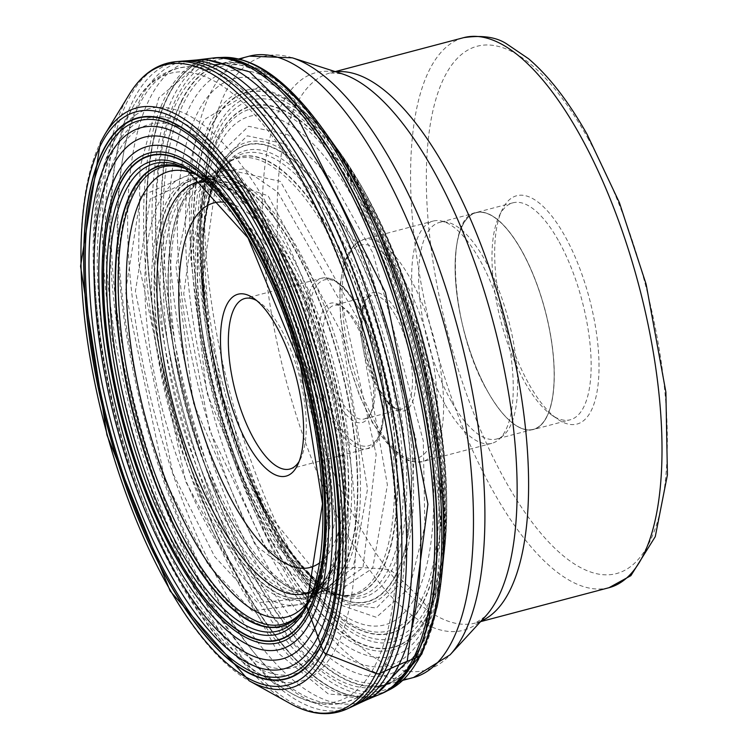 <?xml version="1.0" encoding="UTF-8"?>
<svg xmlns="http://www.w3.org/2000/svg" width="748" height="748" viewBox="0 0 748 748"><rect width="100%" height="100%" fill="white"/><g stroke="black" fill="none" stroke-linecap="round" stroke-linejoin="round"><path stroke-width="0.56" stroke-dasharray="3.74 2.81" d="M421.807 654.079L423.153 648.366A5.806 4.965 26.5 0 0 423.209 648.039L425.565 630.873A3226.461 2755.641 -153.5 0 1 426.706 622.626L444.06 554.988L422.134 342.865L336.404 147.59L261.389 85.431L204.737 119.343C166.608 189.3 186.981 375.767 247.223 508.35C305.595 644.701 391.625 699.474 426.706 622.626A2178.531 1860.641 -153.5 0 1 427.529 616.866L427.847 614.65A287.045 107.067 75.2 0 1 253.263 503.498A287.045 107.067 75.2 0 1 211.936 125.112A287.045 107.067 75.2 0 1 339.386 151.722A287.045 107.067 75.2 0 1 343.641 157.763A287.045 107.067 75.2 0 1 445.331 542.571A287.045 107.067 75.2 0 1 444.621 549.92A287.045 107.067 75.2 0 1 427.847 614.65A5.339 4.563 26.5 0 0 427.875 614.398L428.183 609.517L427.089 606.572L423.377 602.252A6.124 5.236 26.5 0 0 423.116 601.972L416.421 594.847A310.654 265.325 26.5 0 0 409.595 587.769A265.138 226.448 26.5 0 0 402.77 581.103L397.899 576.53A127.291 108.712 -153.5 0 1 396.094 574.801L396.047 574.754A236.321 88.142 75.2 0 1 259.706 499.215A236.321 88.142 75.2 0 1 253.684 486.322A236.321 88.142 75.2 0 1 204.802 301.351A236.321 88.142 75.2 0 1 203.662 287.167A236.321 88.142 75.2 0 1 218.294 171.731A236.321 88.142 75.2 0 1 362.023 263.24A236.321 88.142 75.2 0 1 396.047 574.754A5.797 4.946 26.5 0 0 395.823 574.548L391.578 570.883L388.39 569.518L382.667 568.919A6.536 5.582 26.5 0 0 382.284 568.882L372.71 568.2A192.956 164.794 26.5 0 0 362.976 567.704A199.146 170.086 26.5 0 0 353.252 567.657L346.305 567.788A95.912 81.915 -153.5 0 1 343.725 567.807L343.669 567.807A6.545 5.591 26.5 0 0 343.341 567.816L337.703 568.097L334.795 569.303A1912.701 1633.604 26.5 0 0 331.355 572.762A5.619 4.806 26.5 0 0 331.14 573.005A175.434 149.834 -153.5 0 1 329.718 574.642A950.24 811.58 26.5 0 0 325.922 579.008L320.63 585.385A444.761 379.853 26.5 0 0 315.347 592.154L311.551 597.147A248.411 212.161 -153.5 0 1 310.149 598.97L310.121 598.998A5.947 5.086 26.5 0 0 309.953 599.241L306.979 603.767M381.957 693.461A329.176 122.775 75.2 0 1 194.929 479.739A329.176 122.775 75.2 0 1 167.786 96.67A329.176 122.775 75.2 0 1 213.993 57.886M256.648 300.565A88.189 32.893 75.2 0 1 259.481 302.323A88.189 32.893 75.2 0 1 280.453 327.989A88.189 32.893 75.2 0 1 300.743 458.459A88.189 32.893 75.2 0 1 299.153 461.385M337.245 401.919A61.729 23.029 75.2 0 1 319.218 329.569A61.729 23.029 75.2 0 1 340.938 305.857A61.729 23.029 75.2 0 1 355.627 323.819A61.729 23.029 75.2 0 1 369.821 415.149A61.729 23.029 75.2 0 1 337.245 401.919M357.825 324.978A58.793 21.926 75.2 0 1 371.345 411.961A58.793 21.926 75.2 0 1 364.089 419.011A58.793 21.926 75.2 0 1 340.321 399.357A58.793 21.926 75.2 0 1 323.332 340.892A58.793 21.926 75.2 0 1 334.047 305.324A58.793 21.926 75.2 0 1 343.837 307.867A58.793 21.926 75.2 0 1 357.825 324.978M445.35 404.911A114.94 42.87 -104.8 0 0 491.829 443.33A114.94 42.87 -104.8 0 0 499.075 439.3A114.94 42.87 -104.8 0 0 479.571 259.491A114.94 42.87 -104.8 0 0 441.385 220.997A114.94 42.87 -104.8 0 0 433.092 221.081A114.94 42.87 -104.8 0 0 412.139 290.607A114.94 42.87 -104.8 0 0 445.35 404.911M451.446 401.564A111.994 41.776 75.2 0 1 419.076 290.177A111.994 41.776 75.2 0 1 439.497 222.427A111.994 41.776 75.2 0 1 447.575 222.343A111.994 41.776 75.2 0 1 484.788 259.855A111.994 41.776 75.2 0 1 503.797 435.074A111.994 41.776 75.2 0 1 496.728 438.992A111.994 41.776 75.2 0 1 451.446 401.564M487.976 391.905A111.994 41.776 -104.8 0 0 533.268 429.333A111.994 41.776 -104.8 0 0 553.688 361.583A111.994 41.776 -104.8 0 0 521.319 250.206A111.994 41.776 -104.8 0 0 476.037 212.769A111.994 41.776 -104.8 0 0 455.616 280.519A111.994 41.776 -104.8 0 0 487.976 391.905M558.27 240.314A112.2 41.851 -104.8 0 0 512.894 202.82A112.2 41.851 -104.8 0 0 499.047 216.266A112.2 41.851 -104.8 0 0 524.862 382.275A112.2 41.851 -104.8 0 0 551.547 414.925A112.2 41.851 -104.8 0 0 570.238 419.778A112.2 41.851 -104.8 0 0 590.696 351.906A112.2 41.851 -104.8 0 0 558.27 240.314M529.266 384.603A118.081 44.048 -104.8 0 0 557.344 418.964A118.081 44.048 -104.8 0 0 598.896 373.589A118.081 44.048 -104.8 0 0 564.413 235.199A118.081 44.048 -104.8 0 0 502.095 209.898A118.081 44.048 -104.8 0 0 529.266 384.603M345.66 172.433A321.341 119.858 -104.8 0 0 223.502 63.692A321.341 119.858 -104.8 0 0 215.723 65.039A321.341 119.858 -104.8 0 0 157.136 259.425A321.341 119.858 -104.8 0 0 250 578.989A321.341 119.858 -104.8 0 0 379.937 686.384A321.341 119.858 -104.8 0 0 387.361 683.709A321.341 119.858 -104.8 0 0 437.814 482.432A321.341 119.858 -104.8 0 0 345.66 172.433M263.221 218.21A280.893 104.767 75.2 0 1 338.302 603.01A280.893 104.767 75.2 0 1 179.604 573.604A280.893 104.767 75.2 0 1 104.524 188.805A280.893 104.767 75.2 0 1 263.221 218.21M181.886 100.887A320.827 119.661 75.2 0 1 324.819 131.302A320.827 119.661 75.2 0 1 326.072 133.06A320.827 119.661 75.2 0 1 442.264 572.725A320.827 119.661 75.2 0 1 442.04 574.875A320.827 119.661 75.2 0 1 423.209 648.039A320.827 119.661 75.2 0 1 228.084 523.806A320.827 119.661 75.2 0 1 181.886 100.887M423.527 645.739A318.498 118.792 -104.8 0 0 442.414 571.21A318.498 118.792 -104.8 0 0 326.951 134.303A318.498 118.792 -104.8 0 0 183.952 102.56A318.498 118.792 75.2 0 0 229.814 522.403A318.498 118.792 75.2 0 0 423.527 645.739M424.387 639.465A312.15 116.426 -104.8 0 0 442.91 566.358A312.15 116.426 -104.8 0 0 442.938 566.002A312.15 116.426 -104.8 0 0 329.98 138.567A312.15 116.426 -104.8 0 0 329.774 138.277A312.15 116.426 -104.8 0 0 189.59 107.114A312.15 116.426 75.2 0 0 234.535 518.598A312.15 116.426 75.2 0 0 424.387 639.465M425.565 630.873A303.454 113.182 -104.8 0 0 443.555 559.971A303.454 113.182 -104.8 0 0 443.573 559.785A303.454 113.182 -104.8 0 0 333.599 143.672A303.454 113.182 -104.8 0 0 333.486 143.513A303.454 113.182 -104.8 0 0 197.304 113.35A303.454 113.182 75.2 0 0 240.996 513.371A303.454 113.182 75.2 0 0 425.565 630.873M427.529 616.866A289.289 107.899 -104.8 0 0 444.359 552.258A289.289 107.899 -104.8 0 0 444.359 552.239A289.289 107.899 -104.8 0 0 338.012 149.834A289.289 107.899 -104.8 0 0 338.002 149.824A289.289 107.899 -104.8 0 0 209.926 123.504A289.289 107.899 75.2 0 0 251.58 504.844A289.289 107.899 75.2 0 0 427.529 616.866M427.837 614.716A287.12 107.095 -104.8 0 0 444.583 550.201A287.12 107.095 -104.8 0 0 444.611 549.976A287.12 107.095 -104.8 0 0 339.358 151.685A287.12 107.095 -104.8 0 0 339.218 151.498A287.12 107.095 -104.8 0 0 211.871 125.066A287.12 107.095 -104.8 0 0 253.217 503.535A287.12 107.095 -104.8 0 0 427.837 614.716M212.161 125.299A286.783 106.964 75.2 0 1 363.958 190.665A286.783 106.964 75.2 0 1 363.967 190.684A286.783 106.964 75.2 0 1 446.743 503.9A286.783 106.964 75.2 0 1 446.743 503.928A286.783 106.964 75.2 0 1 427.875 614.398A286.783 106.964 75.2 0 1 253.45 503.339A286.783 106.964 75.2 0 1 212.161 125.299M428.183 609.517A281.753 105.085 -104.8 0 0 446.734 502.179A281.753 105.085 -104.8 0 0 364.809 192.199A281.753 105.085 -104.8 0 0 216.256 129.011A281.753 105.085 75.2 0 0 256.826 500.412A281.753 105.085 75.2 0 0 428.183 609.517M427.089 606.572A278.349 103.822 -104.8 0 0 387.015 239.65A278.349 103.822 -104.8 0 0 217.724 131.863A278.349 103.822 75.2 0 0 257.798 498.785A278.349 103.822 75.2 0 0 427.089 606.572M423.377 602.252A272.786 101.747 -104.8 0 0 384.098 242.67A272.786 101.747 -104.8 0 0 218.192 137.034A272.786 101.747 -104.8 0 0 257.471 496.625A272.786 101.747 -104.8 0 0 423.377 602.252M218.21 137.38A272.412 101.606 75.2 0 1 383.892 242.866A272.412 101.606 75.2 0 1 423.116 601.972A272.412 101.606 75.2 0 1 257.434 496.485A272.412 101.606 75.2 0 1 218.21 137.38M421.311 600.064A269.916 100.671 -104.8 0 0 382.443 244.269A269.916 100.671 -104.8 0 0 218.285 139.745A269.916 100.671 75.2 0 0 257.144 495.55A269.916 100.671 75.2 0 0 421.311 600.064M416.421 594.847A263.081 98.128 -104.8 0 0 378.544 248.056A263.081 98.128 -104.8 0 0 218.538 146.187A263.081 98.128 -104.8 0 0 256.414 492.979A263.081 98.128 -104.8 0 0 416.421 594.847M241.726 456L284.006 544.825L331.785 602.065L376.347 617.306L409.595 587.769L424.864 526.096L423.284 440.871L373.056 253.282L332.056 179.473L288.326 134.874L248.532 126.29L218.734 155.023L202.521 229.673L209.44 333.945L241.726 456L209.384 333.617M218.594 163.522L247.354 135.799L285.755 144.084L367.511 258.341L415.981 439.356L402.77 581.103L376.44 608.021L341.471 603.945L264.502 508.93L222.38 395.645L203.045 276.349L218.594 163.522M397.899 576.53A238.696 89.031 -104.8 0 0 363.528 261.884A238.696 89.031 -104.8 0 0 218.36 169.45A238.696 89.031 -104.8 0 0 203.138 278.256A238.696 89.031 -104.8 0 0 203.194 279.434A238.696 89.031 -104.8 0 0 263.118 506.172A238.696 89.031 -104.8 0 0 263.642 507.219A238.696 89.031 -104.8 0 0 397.899 576.53M396.094 574.801A236.387 88.171 -104.8 0 0 362.06 263.203A236.387 88.171 -104.8 0 0 218.294 171.666A236.387 88.171 -104.8 0 0 204.802 301.322A236.387 88.171 -104.8 0 0 204.868 301.986A236.387 88.171 -104.8 0 0 253.422 485.733A236.387 88.171 -104.8 0 0 253.694 486.35A236.387 88.171 -104.8 0 0 396.094 574.801M218.276 172.003A236.041 88.04 75.2 0 1 361.836 263.399A236.041 88.04 75.2 0 1 395.823 574.548A236.041 88.04 75.2 0 1 279.509 535.437A236.041 88.04 75.2 0 1 279.49 535.4A236.041 88.04 75.2 0 1 202.989 245.933A236.041 88.04 75.2 0 1 202.989 245.886A236.041 88.04 75.2 0 1 218.276 172.003M279.49 535.4L278.06 533.1A231.01 86.17 75.2 0 1 202.886 248.635C204.213 218.556 209.066 195.078 217.453 178.183L231.226 159.969A228.692 85.3 -104.8 0 1 365.248 291.842A228.692 85.3 -104.8 0 1 388.39 569.518A228.692 85.3 75.2 0 1 346.511 596.193C337.619 595.558 313.655 587.788 278.06 533.1A231.01 86.17 75.2 0 0 391.578 570.883A231.01 86.17 -104.8 0 0 358.32 266.363A231.01 86.17 -104.8 0 0 217.818 176.902A231.01 86.17 75.2 0 0 202.886 248.635L202.989 245.933M228.757 162.036L231.226 159.969A228.692 85.3 -104.8 0 0 216.368 179.501A228.692 85.3 75.2 0 0 227.392 422.274A228.692 85.3 75.2 0 0 346.511 596.193L341.2 595.333A226.466 84.468 -104.8 0 0 382.667 568.919A226.466 84.468 -104.8 0 0 359.751 293.945A226.466 84.468 -104.8 0 0 227.037 163.335A226.466 84.468 -104.8 0 0 227.027 163.335A226.466 84.468 -104.8 0 0 212.32 182.69A226.466 84.468 -104.8 0 0 223.231 423.106A226.466 84.468 -104.8 0 0 341.2 595.333L343.341 595.604A226.335 84.421 75.2 0 1 343.257 595.604A226.335 84.421 75.2 0 1 223.858 426.07A226.335 84.421 75.2 0 1 212.039 182.895A226.335 84.421 75.2 0 1 228.692 162.082A226.335 84.421 75.2 0 1 228.757 162.036A226.335 84.421 75.2 0 1 360.471 296.947A226.335 84.421 75.2 0 1 382.284 568.882A226.335 84.421 75.2 0 1 343.341 595.604M333.281 594.398L372.71 568.2L387.399 484.91L357.983 319.246L280.388 181.39L220.623 168.048L205.008 187.963L190.628 256.517L206.682 392.438L267.691 538.794L333.281 594.398L339.76 595.212A225.447 84.085 75.2 0 0 379.694 568.723A225.447 84.085 -104.8 0 0 357.469 296.526A225.447 84.085 -104.8 0 0 225.84 164.158A225.447 84.085 -104.8 0 0 210.123 184.242A225.447 84.085 75.2 0 0 221.492 425.182A225.447 84.085 75.2 0 0 339.76 595.212L343.257 595.604M228.692 162.082L214.751 172.171L197.696 192.965L183.728 293.796L209.58 430.296L264.614 546.208L326.128 593.716L333.299 594.408M326.156 593.716L362.976 567.704L376.151 454.494L342.229 304.838L277.891 192.301L244.016 168.814L214.751 172.18M190.039 197.603L208.449 176.089L268.074 195.742L341.284 332.561L367.539 489.089L353.252 567.657L318.741 593.426L255.18 545.105L193.236 402.686L175.967 266.26L190.039 197.603M346.305 567.788A215.2 80.27 -104.8 0 0 326.811 312.552A215.2 80.27 -104.8 0 0 202.727 179.427L202.727 179.427A215.2 80.27 -104.8 0 0 184.438 200.791A215.2 80.27 -104.8 0 0 196.818 435.542A215.2 80.27 -104.8 0 0 312.112 593.351L312.112 593.351A215.2 80.27 -104.8 0 0 346.305 567.788M343.725 567.807A214.498 80.008 -104.8 0 0 323.856 312.225A214.498 80.008 -104.8 0 0 199.763 181.222A214.498 80.008 -104.8 0 0 199.753 181.222A214.498 80.008 -104.8 0 0 182.381 201.997A214.498 80.008 -104.8 0 0 194.321 434.756A214.498 80.008 -104.8 0 0 308.644 593.258A214.498 80.008 -104.8 0 0 308.653 593.258A214.498 80.008 -104.8 0 0 343.725 567.807M182.334 202.025A214.48 79.999 75.2 0 1 199.716 181.25A214.48 79.999 75.2 0 1 199.987 181.081A214.48 79.999 75.2 0 1 323.94 312.617A214.48 79.999 75.2 0 1 343.669 567.807A214.48 79.999 75.2 0 1 308.924 593.267A214.48 79.999 75.2 0 1 308.597 593.258A214.48 79.999 75.2 0 1 194.284 434.784A214.48 79.999 75.2 0 1 182.334 202.025M182.073 202.166A214.405 79.971 75.2 0 1 201.296 180.333L201.296 180.333A214.405 79.971 75.2 0 1 324.426 314.88A214.405 79.971 75.2 0 1 343.341 567.816A214.405 79.971 75.2 0 1 310.429 593.276L310.429 593.276A214.405 79.971 75.2 0 1 194.863 437.458A214.405 79.971 75.2 0 1 182.073 202.166M199.987 181.081L196.5 182.905L217.892 181.175A213.582 79.662 -104.8 0 1 326.184 348.054A213.582 79.662 -104.8 0 1 334.795 569.303A213.582 79.662 75.2 0 1 324.445 584.338L304.988 593.407A213.133 79.494 75.2 0 0 337.703 568.097A213.133 79.494 -104.8 0 0 318.9 316.656A213.133 79.494 -104.8 0 0 196.5 182.905A213.133 79.494 -104.8 0 0 177.388 204.615A213.133 79.494 75.2 0 0 190.104 438.515A213.133 79.494 75.2 0 0 304.988 593.407L308.924 593.267M201.558 175.397L217.892 181.175A213.582 79.662 -104.8 0 0 174.134 205.046A213.582 79.662 75.2 0 0 197.762 469.557A213.582 79.662 75.2 0 0 324.445 584.338L320.976 587.891A216.266 80.662 -104.8 0 0 320.976 587.881A216.266 80.662 -104.8 0 0 331.355 572.762A216.266 80.662 -104.8 0 0 322.687 348.895A216.266 80.662 -104.8 0 0 213.133 179.801A216.266 80.662 -104.8 0 0 213.124 179.801A216.266 80.662 -104.8 0 0 168.683 203.933A216.266 80.662 -104.8 0 0 192.666 471.904A216.266 80.662 -104.8 0 0 320.976 587.891L323.089 585.544A216.462 80.737 75.2 0 1 323.08 585.562A216.462 80.737 75.2 0 1 193.76 475.635A216.462 80.737 75.2 0 1 168.319 203.849A216.462 80.737 75.2 0 1 216.107 180.792A216.462 80.737 75.2 0 1 216.125 180.792A216.462 80.737 75.2 0 1 323.604 352.804A216.462 80.737 75.2 0 1 331.14 573.005A216.462 80.737 75.2 0 1 323.089 585.544L321.098 587.872A217.79 81.233 -104.8 0 0 321.098 587.872A217.79 81.233 -104.8 0 0 329.718 574.642A217.79 81.233 -104.8 0 0 321.883 352.205A217.79 81.233 -104.8 0 0 213.245 179.754A217.79 81.233 -104.8 0 0 213.227 179.744A217.79 81.233 -104.8 0 0 165.906 203.213A217.79 81.233 -104.8 0 0 191.17 475.868A217.79 81.233 -104.8 0 0 321.088 587.891L317.404 592.173A221.324 82.551 75.2 0 1 185.28 479.029A221.324 82.551 75.2 0 1 159.446 201.558A221.324 82.551 75.2 0 1 207.907 177.837L207.907 177.837A221.324 82.551 75.2 0 1 318.078 353.383A221.324 82.551 75.2 0 1 325.922 579.008A221.324 82.551 75.2 0 1 317.404 592.173L313.085 597.437L320.63 585.385L334.992 520.814L322.771 393.841L267.99 246.849L201.558 175.397L150.226 199.024L135.397 291.355L172.853 473.325L214.629 556.577L257.499 602.72L313.085 597.437L308.494 603.374L252.198 610.938L208.187 564.843L164.859 479.851L125.505 291.767L140.689 196.163L194.658 172.517L262.604 247.326L317.937 397.627L330.027 526.527L315.347 592.154L304.576 608.554A236.377 88.171 75.2 0 1 304.576 608.563A236.377 88.171 75.2 0 1 303.604 609.816M194.63 172.508L185.803 168.721A237.911 88.732 -104.8 0 0 185.794 168.711A237.911 88.732 -104.8 0 1 185.813 168.721A237.911 88.732 -104.8 0 1 302.566 359.349A237.911 88.732 -104.8 0 1 310.149 598.97A237.911 88.732 -104.8 0 1 302.697 611.013A237.911 88.732 -104.8 0 0 302.697 611.013L304.576 608.554A236.377 88.171 75.2 0 0 311.551 597.147A236.377 88.171 -104.8 0 0 304.23 359.797A236.377 88.171 -104.8 0 0 188.664 169.927L188.664 169.927A236.377 88.171 -104.8 0 0 187.196 169.319M187.468 169.441A238.135 88.825 75.2 0 1 189.749 170.544L187.505 169.469A237.929 88.741 75.2 0 1 303.108 361.321A237.929 88.741 75.2 0 1 310.121 598.998A237.929 88.741 75.2 0 1 303.8 609.545M303.81 609.536L302.416 611.733A241.744 90.171 75.2 0 0 307.185 603.402A241.744 90.171 -104.8 0 0 300.911 364.902A241.744 90.171 -104.8 0 0 185.214 168.244L189.749 170.544A238.135 88.825 75.2 0 1 303.744 364.248A238.135 88.825 75.2 0 1 309.953 599.241A238.135 88.825 75.2 0 1 305.221 607.488L305.221 607.488A238.135 88.825 75.2 0 1 303.781 609.573M104.785 134.547A300.07 111.92 -104.8 0 0 100.606 142.129A300.07 111.92 -104.8 0 0 107.488 434.915A300.07 111.92 -104.8 0 0 249.131 680.764M289.981 703.447A334.45 124.748 75.2 0 1 132.106 429.427A334.45 124.748 75.2 0 1 124.43 103.102A334.45 124.748 75.2 0 1 129.086 94.641M176.098 61.635A335.487 125.131 -104.8 0 0 127.441 101.317A335.487 125.131 -104.8 0 0 155.79 493.661A335.487 125.131 -104.8 0 0 347.156 708.917M352.112 706.626A334.534 124.776 75.2 0 1 161.288 491.978A334.534 124.776 75.2 0 1 133.013 100.756A334.534 124.776 75.2 0 1 181.54 61.186M188.692 60.663A333.29 124.308 -104.8 0 0 139.932 100.11A333.29 124.308 -104.8 0 0 168.281 490.389A333.29 124.308 -104.8 0 0 358.591 703.55M196.789 59.962A331.682 123.71 -104.8 0 0 149.46 99.119A331.682 123.71 75.2 0 0 177.145 486.06A331.682 123.71 75.2 0 0 365.978 700.156M204.559 59.092L158.726 97.941L140.007 167.43L138.502 262.454L185.719 481.675L278.34 653.247L328.475 694.088L373.159 697.08M379.002 694.686A329.513 122.906 75.2 0 1 192.124 479.627A329.513 122.906 75.2 0 1 165.261 97.016A329.513 122.906 75.2 0 1 210.814 58.279M213.937 57.895A329.185 122.784 -104.8 0 0 167.702 96.679A329.185 122.784 -104.8 0 0 194.854 479.805A329.185 122.784 -104.8 0 0 381.901 693.48M384.107 692.48A329.12 122.756 75.2 0 1 196.116 482.198A329.12 122.756 75.2 0 1 168.066 96.642A329.12 122.756 75.2 0 1 216.34 57.671M223.138 57.381A327.961 122.326 -104.8 0 0 173.573 96.296A327.961 122.326 75.2 0 0 202.166 482.264A327.961 122.326 75.2 0 0 390.166 689.375M304.539 105.814A326.025 121.606 -104.8 0 0 176.855 97.268A326.025 121.606 75.2 0 0 223.792 527.041A326.025 121.606 75.2 0 0 422.087 653.285A326.025 121.606 -104.8 0 0 437.01 607.049M423.153 648.366A321.163 119.792 -104.8 0 0 437.832 602.907A321.163 119.792 -104.8 0 0 437.832 602.897A321.163 119.792 -104.8 0 0 307.316 109.021A321.163 119.792 -104.8 0 0 307.306 109.012A321.163 119.792 -104.8 0 0 181.577 100.653A321.163 119.792 -104.8 0 0 227.822 524.011A321.163 119.792 -104.8 0 0 423.153 648.366M312.384 590.668A212.554 79.279 -104.8 0 0 324.651 579.485A212.554 79.279 -104.8 0 0 282.501 253.656A212.554 79.279 -104.8 0 0 282.445 253.563A212.554 79.279 -104.8 0 0 220.473 185.289A212.554 79.279 -104.8 0 0 204.288 181.624M194.919 174.153A230.431 85.945 75.2 0 1 195.144 174.256A230.431 85.945 75.2 0 1 262.389 248.373A230.431 85.945 75.2 0 1 262.426 248.429A230.431 85.945 75.2 0 1 308.083 601.598A230.431 85.945 75.2 0 1 307.933 601.794M319.059 563.263A188.524 70.312 -104.8 0 0 290.112 265.905A188.524 70.312 -104.8 0 0 290.065 265.821A188.524 70.312 75.2 0 0 223.624 202.156M357.451 307.634A88.189 32.893 -104.8 0 0 321.79 278.163A88.189 32.893 -104.8 0 0 305.708 331.467A88.189 32.893 -104.8 0 0 331.158 419.142A88.189 32.893 -104.8 0 0 331.196 419.207A88.189 32.893 -104.8 0 0 366.857 448.688A88.189 32.893 -104.8 0 0 382.939 395.383A88.189 32.893 -104.8 0 0 357.488 307.709A88.189 32.893 -104.8 0 0 357.451 307.634M359.246 308.634A85.833 32.014 75.2 0 1 382.144 426.182A85.833 32.014 75.2 0 1 333.655 417.169A85.833 32.014 75.2 0 1 333.617 417.094A85.833 32.014 -104.8 0 1 310.719 299.546A85.833 32.014 -104.8 0 1 359.208 308.569A85.833 32.014 -104.8 0 1 359.246 308.634M395.262 315.086A58.793 21.926 -104.8 0 0 395.234 315.02A58.793 21.926 -104.8 0 0 371.494 295.432A58.793 21.926 -104.8 0 0 360.77 330.999A58.793 21.926 -104.8 0 0 377.768 389.465A58.793 21.926 -104.8 0 0 377.805 389.53A58.793 21.926 -104.8 0 0 401.536 409.109A58.793 21.926 -104.8 0 0 412.26 373.551A58.793 21.926 -104.8 0 0 395.262 315.086M379.563 390.465A61.14 22.805 -104.8 0 0 414.074 396.767A61.14 22.805 -104.8 0 0 397.73 313.038A61.14 22.805 -104.8 0 0 397.693 312.973A61.14 22.805 75.2 0 0 363.173 306.661A61.14 22.805 75.2 0 0 379.526 390.4A61.14 22.805 75.2 0 0 379.563 390.465M405.033 281.977A110.237 41.112 75.2 0 1 434.495 432.989A110.237 41.112 75.2 0 1 372.214 421.451A110.237 41.112 75.2 0 1 342.752 270.439A110.237 41.112 75.2 0 1 405.033 281.977M375.702 423.246A114.94 42.87 75.2 0 1 342.519 308.961A114.94 42.87 75.2 0 1 363.481 239.482A114.94 42.87 75.2 0 1 409.951 277.891A114.94 42.87 75.2 0 1 409.988 277.957A114.94 42.87 75.2 0 1 443.171 392.233A114.94 42.87 75.2 0 1 422.209 461.722A114.94 42.87 75.2 0 1 375.739 423.312A114.94 42.87 75.2 0 1 375.702 423.246M512.894 202.82L476.037 212.563C443.536 216.555 450.951 330.326 487.958 392.008A112.144 41.832 75.2 0 1 457.982 238.369A112.144 41.832 75.2 0 1 521.337 250.113A112.144 41.832 75.2 0 1 551.313 403.742A112.144 41.832 75.2 0 1 487.958 391.999C504.152 419.759 519.29 432.26 533.371 429.52A112.2 41.851 -104.8 0 0 553.829 361.649A112.2 41.851 -104.8 0 0 521.403 250.056A112.2 41.851 -104.8 0 0 476.037 212.563A112.2 41.851 -104.8 0 0 455.579 280.435A112.2 41.851 -104.8 0 0 488.005 392.017A112.2 41.851 -104.8 0 0 533.371 429.52L570.238 419.778M587.47 137.454A272.702 101.719 75.2 0 1 660.316 510.996A272.702 101.719 75.2 0 1 506.246 482.423A272.702 101.719 75.2 0 1 506.209 482.348A272.702 101.719 -104.8 0 1 433.363 108.806A272.702 101.719 -104.8 0 1 587.432 137.389A272.702 101.719 -104.8 0 1 587.47 137.454M608.975 587.713A284.464 106.104 75.2 0 1 493.951 492.642A284.464 106.104 75.2 0 1 493.914 492.577A284.464 106.104 75.2 0 1 411.737 209.702A284.464 106.104 75.2 0 1 463.61 37.671M335.974 71.845A284.464 106.104 -104.8 0 0 330.205 72.93A284.464 106.104 -104.8 0 0 278.34 244.998A284.464 106.104 -104.8 0 0 360.545 527.901A284.464 106.104 -104.8 0 0 360.583 527.957A284.464 106.104 -104.8 0 0 475.569 622.972A284.464 106.104 -104.8 0 0 481.114 621.055M480.571 621.644L475.569 622.972L485.517 616.268A288.401 107.572 75.2 0 1 346.81 533.941A288.401 107.572 75.2 0 1 346.773 533.876A288.401 107.572 75.2 0 1 262.268 217.397A288.401 107.572 75.2 0 1 342.163 73.837L330.205 72.93L335.207 71.602M292.328 57.83A317.404 118.39 -104.8 0 0 204.391 215.789A317.404 118.39 -104.8 0 0 297.358 564.057A317.404 118.39 -104.8 0 0 297.395 564.132A317.404 118.39 -104.8 0 0 450.09 654.809M413.56 677.501A321.341 119.858 75.2 0 1 283.632 570.107A321.341 119.858 75.2 0 1 283.586 570.032A321.341 119.858 75.2 0 1 190.759 250.487A321.341 119.858 75.2 0 1 249.355 56.147M310.953 177.828A327.839 122.279 -104.8 0 0 310.916 177.762A327.839 122.279 -104.8 0 0 186.289 66.824A327.839 122.279 -104.8 0 0 118.006 256.835A327.839 122.279 -104.8 0 0 213.283 592.472A327.839 122.279 -104.8 0 0 213.32 592.538A327.839 122.279 -104.8 0 0 353.458 699.371A327.839 122.279 -104.8 0 0 404.939 494.063A327.839 122.279 -104.8 0 0 310.953 177.828M204.971 593.033A324.941 121.195 75.2 0 1 204.933 592.958A324.941 121.195 75.2 0 1 133.284 106.263A324.941 121.195 75.2 0 1 301.696 181.914A324.941 121.195 75.2 0 1 301.734 181.979A324.941 121.195 75.2 0 1 396.758 557.438A324.941 121.195 75.2 0 1 287.887 691.274A324.941 121.195 75.2 0 1 204.971 593.033M268.99 207.71A296.152 110.461 -104.8 0 0 268.953 207.645A296.152 110.461 -104.8 0 0 115.463 138.698A296.152 110.461 -104.8 0 0 180.754 582.271A296.152 110.461 -104.8 0 0 180.792 582.337A296.152 110.461 -104.8 0 0 256.368 671.882A296.152 110.461 -104.8 0 0 355.59 549.902A296.152 110.461 -104.8 0 0 268.99 207.71M264.194 214.068A287.447 107.216 -104.8 0 0 101.803 183.971A287.447 107.216 -104.8 0 0 178.632 577.746A287.447 107.216 -104.8 0 0 341.032 607.844A287.447 107.216 -104.8 0 0 264.194 214.068M259.266 243.913A239.341 89.274 -104.8 0 0 124.046 218.827A239.341 89.274 -104.8 0 0 187.982 546.666A239.341 89.274 -104.8 0 0 188.019 546.723A239.341 89.274 -104.8 0 0 323.23 571.809A239.341 89.274 -104.8 0 0 259.294 243.97A239.341 89.274 -104.8 0 0 259.266 243.913M324.819 131.302L329.774 138.277M442.04 574.875L442.91 566.358M442.938 566.002L443.555 559.971M329.98 138.567L333.486 143.513M443.573 559.785L444.069 554.988M333.599 143.672L336.404 147.59M444.041 555.184L444.583 550.201M336.291 147.44L339.218 151.498M343.641 157.763L363.967 190.684M445.331 542.571L446.734 502.179C443.405 392.513 416.094 289.186 364.809 192.199L363.958 190.665M214.723 172.18L199.716 181.25M201.577 175.406L194.658 172.517M437.832 602.897L442.264 572.725M307.316 109.021L326.072 133.06M263.371 506.648L241.604 455.691M203.176 278.892L209.431 333.945M263.118 506.172L264.502 508.93M203.194 279.434L203.035 276.349M203.138 278.256L204.868 301.986M263.642 507.219L253.422 485.733M279.509 535.437L259.706 499.215M202.989 245.886L203.662 287.167M308.597 593.258L326.128 593.725M220.473 185.289L195.144 174.256C215.19 182.961 236.695 207.028 259.659 246.466L309.382 372.738L328.494 507.079L324.436 558.073L314.478 590.845L308.083 601.598L324.651 579.485C369.933 524.011 346.034 357.638 289.345 258.425C262.875 215.377 239.912 191.002 220.473 185.289M300.743 458.459L297.695 464.835M259.481 302.323L253.684 298.293M289.859 469.033L366.857 448.688C392.616 447.5 389.194 356.618 359.152 307.97L343.154 286.437L333.758 279.715L330.607 278.471L321.79 278.163L244.792 298.508M371.345 411.961L369.821 415.149M343.837 307.867L340.938 305.857M364.089 419.011L401.536 409.109L399.301 409.296L394.607 407.651L388.595 402.658L379.46 389.801L366.801 357.712L363.21 340.331L361.91 326.455L363.004 309.382L366.221 300.079L369.475 296.367L371.494 295.432L334.047 305.324M491.829 443.33L422.209 461.722L411.26 461.666L403.845 458.683L394.841 452.213L372.345 422.648L359.292 395.066L348.484 362.088L340.508 318.47L339.788 286.437L344.389 261.239L353.991 244.933L363.481 239.482L433.092 221.081M447.575 222.343L441.385 220.997M503.797 435.074L499.075 439.3M533.268 429.333L496.728 438.992M551.547 414.925L557.344 418.964M499.047 216.266L502.095 209.898M238.743 58.952L215.723 65.039M402.957 680.306L379.937 686.384M387.361 683.709L353.458 699.371L344.22 702.699C325.791 707.084 307.007 703.279 287.887 691.274L256.368 671.882L240.706 660.465C219.164 642.111 198.575 615.539 178.94 580.738C102.083 448.735 66.862 219.155 115.463 138.698L133.284 106.263C143.981 86.375 158.426 73.79 176.612 68.489L186.289 66.824L223.502 63.692M476.037 212.769L439.497 222.427"/><path stroke-width="1.12" d="M307.185 603.402L306.783 606.329L308.269 611.284A5.404 4.619 26.5 0 0 308.382 611.621A274.357 234.33 26.5 0 0 309.223 613.818L311.523 619.709A569.63 486.509 -153.5 0 1 314.73 628.133A619.662 529.238 -153.5 0 1 317.881 636.857L320.125 643.196A311.785 266.288 26.5 0 0 320.957 645.533A5.797 4.955 26.5 0 0 321.098 645.87L323.445 651.209A4.703 4.021 26.5 0 0 326.315 653.883L376.001 673.49A4.703 4.021 26.5 0 0 379.788 673.471L390.624 668.516A430.081 367.324 -153.5 0 1 398.955 664.785A331.682 123.71 75.2 0 1 365.996 700.147L373.159 697.08L407.221 661.335A2862.306 2444.632 -153.5 0 1 413.111 658.979A182.624 155.977 26.5 0 0 415.308 658.081A329.185 122.784 -104.8 0 0 393.897 291.514A329.185 122.784 -104.8 0 0 213.956 57.895A329.176 122.775 75.2 0 1 214.04 57.886A329.176 122.775 75.2 0 1 214.844 57.792A329.176 122.775 75.2 0 1 394.318 292.496A329.176 122.775 75.2 0 1 415.383 658.053A329.176 122.775 75.2 0 1 382.742 693.115A329.176 122.775 75.2 0 1 382.004 693.443A329.176 122.775 75.2 0 1 381.957 693.461M248.056 444.677A94.07 35.081 75.2 0 1 220.585 334.431A94.07 35.081 75.2 0 1 253.684 298.293A94.07 35.081 75.2 0 1 276.049 325.661A94.07 35.081 75.2 0 1 297.695 464.835A94.07 35.081 75.2 0 1 248.056 444.677M299.153 461.385A88.189 32.893 75.2 0 1 289.859 469.033A88.189 32.893 75.2 0 1 254.198 439.562A88.189 32.893 75.2 0 1 228.71 351.859A88.189 32.893 75.2 0 1 244.792 298.508A88.189 32.893 75.2 0 1 256.648 300.565M382.004 693.443L381.919 693.471A329.185 122.784 -104.8 0 0 381.919 693.471A329.185 122.784 -104.8 0 0 415.308 658.081L415.383 658.053A5.573 4.759 26.5 0 0 415.626 657.941L420.254 655.613L422.087 653.285M381.901 693.48L379.012 694.686A329.513 122.906 75.2 0 1 379.002 694.686A329.513 122.906 75.2 0 0 413.111 658.979A329.513 122.906 75.2 0 0 391.372 291.112A329.513 122.906 75.2 0 0 210.824 58.279A329.513 122.906 75.2 0 0 210.814 58.279L196.808 59.962A331.682 123.71 -104.8 0 1 377.693 296.358A331.682 123.71 -104.8 0 1 398.955 664.785A375.608 320.799 -153.5 0 1 407.211 661.335L427.921 504.143L385.472 292.72L298.368 119.156L249.589 71.873L204.559 59.092M187.196 169.319A236.377 88.171 -104.8 0 0 133.752 194.013A236.377 88.171 75.2 0 0 162.073 492.156A236.377 88.171 75.2 0 0 303.604 609.816M303.8 609.545A237.929 88.741 75.2 0 1 302.949 610.695A237.929 88.741 75.2 0 1 302.678 611.041A237.929 88.741 75.2 0 1 160.025 494.194A237.929 88.741 75.2 0 1 131.152 193.227A237.929 88.741 75.2 0 1 185.775 168.711A237.911 88.732 -104.8 0 0 131.199 193.236A237.911 88.732 -104.8 0 0 160.053 494.157A237.911 88.732 -104.8 0 0 302.688 611.032M185.775 168.711A237.929 88.741 75.2 0 1 186.187 168.88A237.929 88.741 75.2 0 1 187.496 169.459L186.187 168.88M303.781 609.573A238.135 88.825 75.2 0 1 160.568 496.41A238.135 88.825 75.2 0 1 130.825 193.115A238.135 88.825 75.2 0 1 187.468 169.441M185.214 168.244A241.744 90.171 -104.8 0 0 125.355 191.123A241.744 90.171 75.2 0 0 156.575 501.459A241.744 90.171 75.2 0 0 302.416 611.733L306.979 603.767L322.51 503.759L300.303 365.043L248.009 237.864L185.214 168.244M306.783 606.329A244.699 91.275 -104.8 0 0 271.543 283.763A244.699 91.275 -104.8 0 0 122.719 189.01A244.699 91.275 75.2 0 0 157.95 511.576A244.699 91.275 75.2 0 0 306.783 606.329M308.269 611.284A250.328 93.369 -104.8 0 0 272.225 281.313A250.328 93.369 -104.8 0 0 119.979 184.382A250.328 93.369 -104.8 0 0 156.023 514.353A250.328 93.369 -104.8 0 0 308.269 611.284M119.802 184.064A250.702 93.509 75.2 0 1 272.281 281.145A250.702 93.509 75.2 0 1 308.382 611.621A250.702 93.509 75.2 0 1 155.902 514.54A250.702 93.509 75.2 0 1 119.802 184.064M309.223 613.818A253.245 94.463 -104.8 0 0 272.758 279.986A253.245 94.463 -104.8 0 0 118.736 181.923A253.245 94.463 75.2 0 0 155.201 515.755A253.245 94.463 75.2 0 0 309.223 613.818M311.523 619.709A260.08 97.006 -104.8 0 0 274.077 276.882A260.08 97.006 -104.8 0 0 115.903 176.173A260.08 97.006 75.2 0 0 153.349 519A260.08 97.006 75.2 0 0 311.523 619.709M314.73 628.133A269.813 100.634 -104.8 0 0 275.881 272.468A269.813 100.634 -104.8 0 0 111.779 167.991A269.813 100.634 75.2 0 0 150.629 523.656A269.813 100.634 75.2 0 0 314.73 628.133M317.881 636.857A279.846 104.374 -104.8 0 0 277.592 267.962A279.846 104.374 -104.8 0 0 107.394 159.595A279.846 104.374 -104.8 0 0 147.683 528.49A279.846 104.374 -104.8 0 0 317.881 636.857M104.15 153.518A287.129 107.095 75.2 0 1 278.78 264.699A287.129 107.095 75.2 0 1 320.125 643.196A287.129 107.095 75.2 0 1 145.495 532.015A287.129 107.095 75.2 0 1 104.15 153.518M320.957 645.533A289.813 108.095 -104.8 0 0 279.228 263.502A289.813 108.095 -104.8 0 0 102.962 151.274A289.813 108.095 -104.8 0 0 144.691 533.305A289.813 108.095 -104.8 0 0 320.957 645.533M102.803 150.946A290.205 108.245 75.2 0 1 279.313 263.324A290.205 108.245 75.2 0 1 321.098 645.87A290.205 108.245 75.2 0 1 144.588 533.492A290.205 108.245 75.2 0 1 102.803 150.946M323.445 651.209A296.47 110.582 -104.8 0 0 280.762 260.407A296.47 110.582 -104.8 0 0 100.447 145.608A296.47 110.582 -104.8 0 0 143.139 536.41A296.47 110.582 -104.8 0 0 323.445 651.209M104.785 134.547L100.456 142.391L80.578 266.241L106.955 435.056L170.17 591.051L249.131 680.764A300.07 111.92 -104.8 0 0 326.315 653.883A300.07 111.92 -104.8 0 0 286.316 265.727A300.07 111.92 -104.8 0 0 104.785 134.547L129.086 94.641A334.45 124.748 75.2 0 1 331.42 240.856A334.45 124.748 75.2 0 1 376.001 673.49A334.45 124.748 75.2 0 1 289.981 703.447C310.551 714.901 329.616 716.724 347.156 708.917A335.487 125.131 -104.8 0 0 379.788 673.471A335.487 125.131 -104.8 0 0 358.601 301.781A335.487 125.131 -104.8 0 0 176.098 61.635C156.987 63.515 141.316 74.52 129.086 94.641M176.098 61.635L181.54 61.186A334.534 124.776 75.2 0 1 181.951 61.158A334.534 124.776 75.2 0 1 363.687 301.154A334.534 124.776 75.2 0 1 384.64 671.283A334.534 124.776 75.2 0 1 352.486 706.449A334.534 124.776 75.2 0 1 352.112 706.626L347.156 708.917M352.486 706.449L358.591 703.55A333.29 124.308 -104.8 0 0 358.601 703.541A333.29 124.308 -104.8 0 0 390.624 668.516A333.29 124.308 -104.8 0 0 369.755 299.789A333.29 124.308 -104.8 0 0 188.702 60.653A333.29 124.308 -104.8 0 0 188.692 60.663L181.951 61.158M196.808 59.962A331.682 123.71 -104.8 0 0 196.789 59.962L188.702 60.653M214.04 57.886L213.956 57.895A329.185 122.784 -104.8 0 0 213.937 57.895L210.824 58.279M216.34 57.671A329.12 122.756 75.2 0 1 217.855 57.587L217.855 57.587A329.12 122.756 75.2 0 1 395.683 295.843A329.12 122.756 75.2 0 1 415.626 657.941A329.12 122.756 75.2 0 1 385.463 691.807L385.463 691.807A329.12 122.756 75.2 0 1 384.107 692.48M304.539 105.814A326.025 121.606 -104.8 0 1 437.01 607.049L421.807 654.079L390.166 689.375A327.961 122.326 75.2 0 0 420.254 655.613A327.961 122.326 -104.8 0 0 400.367 294.74A327.961 122.326 -104.8 0 0 223.138 57.381C249.196 57.016 276.33 73.164 304.539 105.814L307.306 109.012M365.996 700.147A331.682 123.71 75.2 0 1 365.978 700.156L358.601 703.541M204.288 181.624A212.554 79.279 -104.8 0 0 157.286 301.94A212.554 79.279 -104.8 0 0 219.229 522.59A212.554 79.279 -104.8 0 0 219.276 522.684A212.554 79.279 -104.8 0 0 312.384 590.668M307.933 601.794A230.431 85.945 75.2 0 1 193.797 539.906A230.431 85.945 75.2 0 1 193.76 539.85A230.431 85.945 75.2 0 1 126.262 282.099A230.431 85.945 75.2 0 1 194.919 174.153M319.059 563.263A188.524 70.312 -104.8 0 1 234.04 504.507A188.524 70.312 75.2 0 1 233.993 504.423A188.524 70.312 75.2 0 1 178.931 305.464A188.524 70.312 75.2 0 1 223.624 202.156M608.975 587.713L630.882 575.67L655.267 536.653L667.422 474.858L665.898 392.176L646.141 284.24L619.409 202.643L587.124 134.397C568.508 101.41 548.976 76.184 528.527 58.718L506.677 43.898C496.279 37.035 481.918 34.96 463.61 37.671A284.464 106.104 75.2 0 1 578.634 132.742A284.464 106.104 75.2 0 1 578.672 132.807A284.464 106.104 75.2 0 1 660.849 415.682A284.464 106.104 75.2 0 1 608.975 587.713L480.571 621.644M481.114 621.055A284.464 106.104 -104.8 0 0 526.919 443.779A284.464 106.104 -104.8 0 0 445.228 167.991A284.464 106.104 -104.8 0 0 445.191 167.935A284.464 106.104 -104.8 0 0 335.974 71.845M292.328 57.83L342.163 73.837A288.401 107.572 75.2 0 1 432.596 168.926A288.401 107.572 75.2 0 1 432.625 168.992A288.401 107.572 75.2 0 1 485.517 616.268L450.09 654.809A317.404 118.39 -104.8 0 0 391.924 162.615A317.404 118.39 -104.8 0 0 391.887 162.55A317.404 118.39 -104.8 0 0 292.328 57.83L249.355 56.147A321.341 119.858 75.2 0 1 379.283 163.541A321.341 119.858 75.2 0 1 379.329 163.616A321.341 119.858 75.2 0 1 472.156 483.161A321.341 119.858 75.2 0 1 413.56 677.501L402.957 680.306M214.844 57.792L223.138 57.381M437.01 607.049L437.832 602.907M390.166 689.375L382.742 693.115M373.13 697.089L379.002 694.686M249.131 680.764L289.981 703.447M303.81 609.536L302.949 610.695M463.61 37.671L335.207 71.602M450.09 654.809L413.56 677.501M249.355 56.147L238.743 58.952"/></g></svg>
